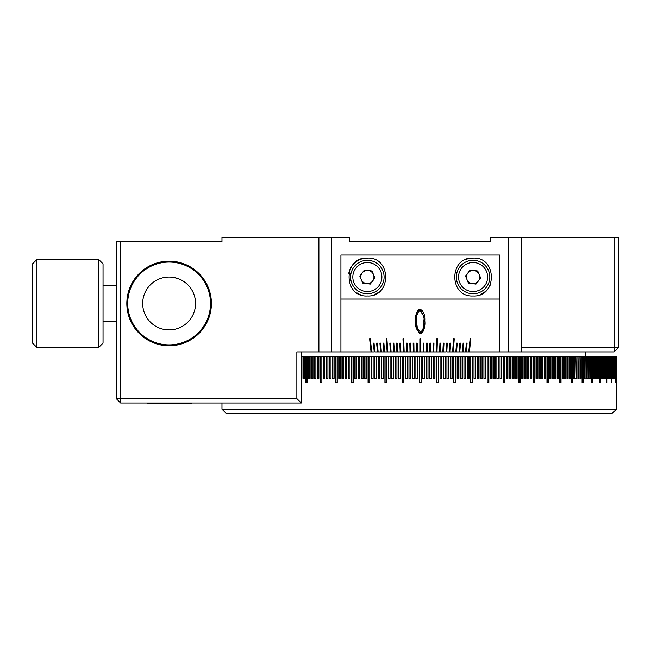 <?xml version="1.0" encoding="UTF-8"?>
<svg xmlns="http://www.w3.org/2000/svg" width="651" height="651" viewBox="0 0 651 651"><rect width="100%" height="100%" fill="white"/><g stroke="black" fill="none" stroke-linecap="round" stroke-linejoin="round"><path stroke-width="0.98" d="M211.404 303.472A42.291 42.291 0 0 0 169.114 261.181A42.291 42.291 0 0 0 126.823 303.472A42.291 42.291 0 0 0 169.114 345.762A42.291 42.291 0 0 0 211.404 303.472M162.726 277.822L162.14 277.977M301.275 351.931L305.677 351.931L301.275 351.931L301.275 403.034L120.655 403.034L120.655 398.624L296.864 398.624L296.864 351.931L318.892 351.931L318.892 237.395L221.975 237.395L221.975 241.798L120.655 241.798L120.655 398.624L116.252 398.624L116.252 241.798L120.655 241.798M172.588 277.269L177.454 278.392M318.892 237.395L349.725 237.395L349.725 241.798L490.699 241.798L490.699 237.395L521.532 237.395L521.532 347.528L614.048 347.528L614.048 237.395L521.532 237.395M614.048 237.395L618.45 237.395L618.45 347.528L614.048 347.528L614.048 351.931L508.789 351.931L508.789 237.395M331.636 237.395L331.636 351.931L340.921 351.931L340.921 255.013L499.504 255.013L499.504 351.931L508.789 351.931M331.636 351.931L318.892 351.931M521.532 351.931L521.532 347.528M618.45 347.528L614.048 351.931M301.275 403.034L296.864 398.624M120.655 403.034L116.252 398.624M616.684 409.202L611.696 413.605L226.385 413.605L221.975 409.202L616.684 409.202L616.684 356.333L596.462 356.333L596.462 378.361L597.244 378.361L597.244 356.333M301.275 356.333L306.295 356.333L306.295 378.361L305.791 378.361L305.791 382.772L307.231 382.772L307.231 356.333L306.295 356.333L306.295 382.772M308.631 356.333L310.096 356.333L310.096 378.361L308.631 378.361L308.631 356.333L307.231 356.333M311.512 356.333L312.985 356.333L312.985 378.361L311.512 378.361L311.512 356.333L310.096 356.333M314.417 356.333L315.914 356.333L315.914 378.361L314.417 378.361L314.417 356.333L312.985 356.333M317.363 356.333L318.868 356.333L318.868 378.361L317.363 378.361L317.363 356.333L315.914 356.333M323.335 356.333L324.882 356.333L324.882 378.361L323.335 378.361L323.335 356.333L318.868 356.333M326.371 356.333L327.925 356.333L327.925 378.361L326.371 378.361L326.371 356.333L324.882 356.333M329.43 356.333L331.001 356.333L331.001 378.361L329.43 378.361L329.43 356.333L327.925 356.333M332.523 356.333L334.101 356.333L334.101 378.361L332.523 378.361L332.523 356.333L331.001 356.333M338.78 356.333L340.392 356.333L340.392 378.361L338.78 378.361L338.78 356.333L334.101 356.333M341.946 356.333L343.565 356.333L343.565 378.361L341.946 378.361L341.946 356.333L340.392 356.333M345.136 356.333L346.771 356.333L346.771 378.361L345.136 378.361L345.136 356.333L343.565 356.333M348.35 356.333L349.994 356.333L349.994 378.361L348.35 378.361L348.35 356.333L346.771 356.333M354.844 356.333L356.504 356.333L356.504 378.361L354.844 378.361L354.844 356.333L349.994 356.333M358.115 356.333L359.791 356.333L359.791 378.361L358.115 378.361L358.115 356.333L356.504 356.333M361.411 356.333L363.095 356.333L363.095 378.361L361.411 378.361L361.411 356.333L359.791 356.333M364.723 356.333L366.415 356.333L366.415 378.361L364.723 378.361L364.723 356.333L363.095 356.333M371.404 356.333L373.113 356.333L373.113 378.361L371.404 378.361L371.404 356.333L366.415 356.333M374.764 356.333L376.481 356.333L376.481 378.361L374.764 378.361L374.764 356.333L373.113 356.333M378.133 356.333L379.858 356.333L379.858 378.361L378.133 378.361L378.133 356.333L376.481 356.333M381.527 356.333L383.252 356.333L383.252 378.361L381.527 378.361L381.527 356.333L379.858 356.333M388.33 356.333L390.071 356.333L390.071 378.361L388.33 378.361L388.33 356.333L383.252 356.333M391.756 356.333L393.497 356.333L393.497 378.361L391.756 378.361L391.756 356.333L390.071 356.333M395.181 356.333L396.931 356.333L396.931 378.361L395.181 378.361L395.181 356.333L393.497 356.333M398.615 356.333L400.365 356.333L400.365 378.361L398.615 378.361L398.615 356.333L396.931 356.333M405.508 356.333L407.266 356.333L407.266 378.361L405.508 378.361L405.508 356.333L400.365 356.333M408.958 356.333L410.716 356.333L410.716 378.361L408.958 378.361L408.958 356.333L407.266 356.333M412.417 356.333L414.174 356.333L414.174 378.361L412.417 378.361L412.417 356.333L410.716 356.333M415.875 356.333L417.633 356.333L417.633 378.361L415.875 378.361L415.875 356.333L414.174 356.333M426.25 356.333L427.984 356.333L427.984 378.361L426.25 378.361L426.25 356.333L424.558 356.333L424.558 378.361L422.792 378.361L422.792 356.333L417.633 356.333M422.792 356.333L424.542 356.333L424.542 378.361M428.008 378.361L428.008 356.333L431.426 356.333L431.426 378.361M562.195 356.333L562.789 356.333L562.789 378.361L562.195 378.361L562.195 356.333L558.55 356.333L558.55 378.361L557.289 378.361L557.289 356.333L556.052 356.333L556.052 378.361L554.766 378.361L554.766 356.333L553.513 356.333L553.513 378.361L552.203 378.361L552.203 356.333L550.933 356.333L550.933 378.361L549.599 378.361L549.599 356.333L545.652 356.333L545.652 378.361L544.285 378.361L544.285 356.333L542.95 356.333L542.95 378.361L541.567 378.361L541.567 356.333L540.216 356.333L540.216 378.361L538.808 378.361L538.808 356.333L537.449 356.333L537.449 378.361L536.017 378.361L536.017 356.333L531.794 356.333L531.794 378.361L530.337 378.361L530.337 356.333L528.921 356.333L528.921 378.361L527.44 378.361L527.44 356.333L526.008 356.333L526.008 378.361L524.511 378.361L524.511 356.333L523.07 356.333L523.07 378.361L521.557 378.361L521.557 356.333L517.089 356.333L517.089 378.361L515.551 378.361L515.551 356.333L514.054 356.333L514.054 378.361L512.5 378.361L512.5 356.333L510.994 356.333L510.994 378.361L509.424 378.361L509.424 356.333L507.902 356.333L507.902 378.361L506.323 378.361L506.323 356.333L501.644 356.333L501.644 378.361L500.041 378.361L500.041 356.333L498.479 356.333L498.479 378.361L496.859 378.361L496.859 356.333L495.289 356.333L495.289 378.361L493.653 378.361L493.653 356.333L492.075 356.333L492.075 378.361L490.431 378.361L490.431 356.333L485.589 356.333L485.589 378.361L483.921 378.361L483.921 356.333L482.31 356.333L482.31 378.361L480.633 378.361L480.633 356.333L479.014 356.333L479.014 378.361L477.329 378.361L477.329 356.333L475.702 356.333L475.702 378.361L474.009 378.361L474.009 356.333L469.029 356.333L469.029 378.361L467.312 378.361L467.312 356.333L465.668 356.333L465.668 378.361L463.951 378.361L463.951 356.333L462.291 356.333L462.291 378.361L460.566 378.361L460.566 356.333L458.906 356.333L458.906 378.361L457.173 378.361L457.173 356.333L452.095 356.333L452.095 378.361L450.354 378.361L450.354 356.333L448.677 356.333L448.677 378.361L446.928 378.361L446.928 356.333L445.243 356.333L445.243 378.361L443.494 378.361L443.494 356.333L441.809 356.333L441.809 378.361L440.06 378.361L440.06 356.333L434.917 356.333L434.917 378.361L433.159 378.361L433.159 356.333L431.426 356.333M433.159 356.333L434.86 356.333L434.86 378.361M440.06 356.333L441.72 356.333L441.72 378.361M443.494 356.333L445.138 356.333L445.138 378.361M446.928 356.333L448.555 356.333L448.555 378.361M450.354 356.333L451.957 356.333L451.957 378.361M457.173 356.333L458.735 356.333L458.735 378.361M460.566 356.333L462.104 356.333L462.104 378.361M463.951 356.333L465.465 356.333L465.465 378.361M467.312 356.333L468.81 356.333L468.81 378.361M474.009 356.333L475.458 356.333L475.458 378.361M477.329 356.333L478.754 356.333L478.754 378.361M480.633 356.333L482.041 356.333L482.041 378.361M483.921 356.333L485.296 356.333L485.296 378.361M490.431 356.333L491.765 356.333L491.765 378.361M493.653 356.333L494.963 356.333L494.963 378.361M496.859 356.333L498.137 356.333L498.137 378.361M500.041 356.333L501.286 356.333L501.286 378.361M506.323 356.333L507.52 356.333L507.52 378.361M509.424 356.333L510.596 356.333L510.596 378.361M512.5 356.333L513.647 356.333L513.647 378.361M514.054 356.333L513.647 356.333M515.551 356.333L516.666 356.333L516.666 378.361M517.089 356.333L516.666 356.333M521.557 356.333L522.615 356.333L522.615 378.361M523.07 356.333L522.615 356.333M524.511 356.333L525.544 356.333L525.544 378.361M526.008 356.333L525.544 356.333M527.44 356.333L528.441 356.333L528.441 378.361M528.921 356.333L528.441 356.333M530.337 356.333L531.306 356.333L531.306 378.361M531.794 356.333L531.306 356.333M536.017 356.333L536.929 356.333L536.929 378.361M537.449 356.333L536.929 356.333M538.808 356.333L539.687 356.333L539.687 378.361M540.216 356.333L539.687 356.333M541.567 356.333L542.413 356.333L542.413 378.361M542.95 356.333L542.413 356.333M544.285 356.333L545.099 356.333L545.099 378.361M545.652 356.333L545.099 356.333M549.599 356.333L550.355 356.333L550.355 378.361M550.933 356.333L550.355 356.333M552.203 356.333L552.927 356.333L552.927 378.361M553.513 356.333L552.927 356.333M554.766 356.333L555.458 356.333L555.458 378.361M556.052 356.333L555.458 356.333M557.289 356.333L557.94 356.333L557.94 378.361M558.55 356.333L557.94 356.333M564.596 356.333L565.149 356.333L565.149 378.361L564.596 378.361L564.596 356.333L562.789 356.333M566.94 356.333L567.469 356.333L567.469 378.361L566.94 378.361L566.94 356.333L565.149 356.333M569.243 356.333L569.739 356.333L569.739 378.361L569.243 378.361L569.243 356.333L567.469 356.333M573.718 356.333L574.141 356.333L574.141 378.361L573.718 378.361L573.718 356.333L569.739 356.333M575.883 356.333L576.273 378.361L575.883 356.333L574.141 356.333M577.998 356.333L578.357 378.361L577.998 356.333L576.273 356.333M580.074 356.333L580.399 378.361L580.074 356.333L578.357 356.333M584.061 356.333L584.321 378.361L584.061 356.333L583.101 356.333L583.101 382.772L582.092 382.772L582.376 356.333L580.399 356.333M582.376 356.333L582.385 378.361L582.385 356.333L583.101 356.333M585.99 356.333L586.209 378.361L585.99 356.333L584.321 356.333M587.861 356.333L588.048 378.361L587.861 356.333L586.209 356.333M589.676 356.333L589.83 378.361L589.676 356.333L588.048 356.333M593.167 356.333L593.248 378.361L593.167 356.333L589.83 356.333M594.827 356.333L594.884 378.361L594.827 356.333L593.248 356.333M596.438 378.361L596.438 356.333L594.884 356.333M616.399 356.333L616.399 378.361L616.643 356.333M616.147 378.361L616.147 356.333M615.87 378.361L615.87 356.333M615.586 382.772L615.586 356.333M615.285 356.333L615.285 382.772M614.975 378.361L614.975 356.333M614.642 378.361L614.642 356.333M614.3 378.361L614.3 356.333M613.934 378.361L613.934 356.333M613.567 378.361L613.567 356.333M613.169 378.361L613.169 356.333M612.77 378.361L612.347 378.361L612.77 378.361L612.77 356.333M612.347 378.361L612.347 356.333M611.468 356.333L611.468 382.772L611.924 382.772L611.924 356.333M610.524 356.333L610.524 378.361L611.012 378.361L611.012 356.333M609.531 356.333L609.531 378.361L610.044 378.361L610.044 356.333M608.473 356.333L608.473 378.361L609.019 378.361L609.019 356.333M607.359 356.333L607.359 378.361L607.936 378.361L607.936 356.333M606.195 356.333L606.195 382.772L606.797 382.772L606.797 356.333M604.966 356.333L604.966 378.361L605.601 378.361L605.601 356.333M603.68 356.333L603.68 378.361L604.34 378.361L604.34 356.333M602.346 356.333L602.346 378.361L603.038 378.361L603.038 356.333M600.954 356.333L600.954 378.361L601.67 378.361L601.67 356.333M599.506 356.333L599.506 382.772L600.246 382.772L600.246 356.333M598 356.333L598 378.361L598.774 378.361L598.774 356.333M594.827 378.361L595.657 378.361L595.657 356.333M593.167 378.361L594.021 378.361L594.021 356.333M591.45 356.333L591.45 382.772L592.329 382.772L592.329 356.333M589.676 378.361L590.587 378.361L590.587 356.333M587.861 378.361L588.789 378.361L588.789 356.333M585.99 378.361L586.95 378.361L586.95 356.333M584.061 378.361L585.054 378.361L585.054 356.333M582.092 356.333L582.092 382.772M580.074 378.361L581.107 378.361L581.107 356.333M577.998 378.361L579.064 378.361L579.064 356.333M575.883 378.361L576.965 378.361L576.965 356.333M573.718 378.361L574.825 378.361L574.825 356.333M571.505 356.333L571.505 382.772L572.636 382.772L572.636 356.333M569.243 378.361L570.398 378.361L570.398 356.333M566.94 378.361L568.12 378.361L568.12 356.333M564.596 378.361L565.792 378.361L565.792 356.333M562.195 378.361L563.424 378.361L563.424 356.333M559.762 356.333L559.762 382.772L561.007 382.772L561.007 356.333M546.962 356.333L546.962 382.772L548.313 382.772L548.313 356.333M533.193 356.333L533.193 382.772L534.634 382.772L534.634 356.333M518.57 356.333L518.57 382.772L520.092 382.772L520.092 356.333M503.19 356.333L503.19 382.772L504.785 382.772L504.785 356.333M487.184 356.333L487.184 382.772L488.844 382.772L488.844 356.333M470.673 356.333L470.673 382.772L472.374 382.772L472.374 356.333M453.771 356.333L453.771 382.772L455.505 382.772L455.505 356.333M436.609 356.333L436.609 382.772L438.367 382.772L438.367 356.333M429.709 356.333L429.709 378.361L431.467 378.361L431.467 356.333M421.091 378.361L421.091 356.333L421.091 382.772L419.334 382.772L419.334 356.333L419.334 378.361M402.058 356.333L402.058 382.772L403.815 382.772L403.815 356.333M384.92 356.333L384.92 382.772L386.661 382.772L386.661 356.333M368.059 356.333L368.059 382.772L369.76 382.772L369.76 356.333M351.589 356.333L351.589 382.772L353.241 382.772L353.241 356.333M335.639 356.333L335.639 382.772L337.234 382.772L337.234 356.333M320.333 356.333L320.333 382.772L321.863 382.772L321.863 356.333M305.791 356.333L305.791 378.361M302.984 356.333L302.984 378.361L304.408 378.361L304.408 356.333M301.275 378.361L301.616 356.333M419.334 356.333L419.334 382.772M421.091 382.772L421.091 356.333M402.139 382.772L402.139 356.333L402.058 378.361M385.083 382.772L385.083 356.333L384.92 378.361M368.287 382.772L368.287 356.333L368.059 378.361M351.89 382.772L351.89 356.333L351.589 378.361M336.014 382.772L336.014 356.333L335.639 378.361M320.78 382.772L320.78 356.333L320.772 378.361L320.333 378.361M611.924 378.361L611.468 378.361M606.797 378.361L606.195 378.361M600.246 378.361L599.506 378.361M592.329 378.361L591.564 378.361L591.564 356.333L591.45 382.772M583.101 378.361L582.385 378.361M572.636 378.361L571.96 378.361L571.96 356.333L571.96 382.772L571.505 382.772M561.007 378.361L560.389 378.361L560.389 356.333L560.389 378.361M560.381 382.772L560.381 356.333M548.313 378.361L547.743 378.361L547.743 356.333L547.743 378.361M547.743 382.772L547.743 356.333M534.634 378.361L534.129 378.361L534.129 356.333L534.137 378.361M534.129 382.772L534.129 356.333M520.092 378.361L519.653 378.361L519.653 356.333L519.653 378.361M519.653 382.772L519.653 356.333M504.785 378.361L504.411 356.333L504.419 378.361M504.411 382.772L504.411 356.333M488.844 378.361L488.535 356.333L488.543 378.361M488.535 382.772L488.535 356.333M472.374 378.361L472.138 356.333L472.146 378.361M472.138 382.772L472.138 356.333M455.505 378.361L455.35 356.333L455.35 378.361M455.35 382.772L455.35 356.333M438.367 378.361L438.286 356.333L438.294 378.361M438.286 382.772L438.286 356.333M415.891 356.333L415.891 378.361M571.96 356.333L571.96 378.361M591.572 356.333L591.572 378.361M306.295 356.333L306.295 378.361M320.772 356.333L320.772 378.361M336.006 356.333L336.006 378.361M351.882 356.333L351.882 378.361M368.279 356.333L368.279 378.361M385.075 356.333L385.075 378.361M402.131 356.333L402.131 378.361M317.81 356.333L317.81 378.361M323.759 356.333L323.759 378.361M311.984 356.333L311.984 378.361M309.119 356.333L309.119 378.361M314.881 356.333L314.881 378.361M339.138 356.333L339.138 378.361M329.829 356.333L329.829 378.361M326.786 356.333L326.786 378.361M332.905 356.333L332.905 378.361M303.496 356.333L303.496 378.361M391.878 356.333L391.878 378.361M388.468 356.333L388.468 378.361M395.287 356.333L395.287 378.361M381.689 356.333L381.689 378.361M378.321 356.333L378.321 378.361M398.705 356.333L398.705 378.361M405.565 356.333L405.565 378.361M409.007 356.333L409.007 378.361M412.441 356.333L412.441 378.361M355.129 356.333L355.129 378.361M358.392 356.333L358.392 378.361M345.469 356.333L345.469 378.361M342.288 356.333L342.288 378.361M348.667 356.333L348.667 378.361M371.615 356.333L371.615 378.361M374.96 356.333L374.96 378.361M364.967 356.333L364.967 378.361M361.671 356.333L361.671 378.361M190.295 319.291A26.431 26.431 0 0 0 184.925 282.298A26.431 26.431 0 0 0 147.932 287.661A26.431 26.431 0 0 0 153.302 324.654A26.431 26.431 0 0 0 190.295 319.291M202.29 328.25A41.412 41.412 0 0 0 193.892 270.295A41.412 41.412 0 0 0 135.937 278.701A41.412 41.412 0 0 0 144.335 336.657A41.412 41.412 0 0 0 202.29 328.25M473.074 258.097C497.372 256.592 497.47 297.434 473.074 295.985C448.726 297.401 448.702 256.697 473.074 258.097A18.944 18.944 0 0 0 465.913 259.505M367.351 258.097C391.658 256.673 391.772 297.361 367.351 295.985C343.028 297.491 342.987 256.624 367.351 258.097A18.944 18.944 0 0 0 348.781 273.29M356.935 292.86A18.944 18.944 0 0 0 360.174 294.569M420.644 333.467C416.738 330.692 415.021 326.745 415.509 321.643C414.76 316.492 416.201 312.268 419.838 308.981C423.703 311.731 425.428 315.67 425.013 320.805C425.689 325.939 424.232 330.163 420.644 333.467L421.645 333.068M499.504 351.931L469.404 351.931L470.819 338.715L470.136 338.715L468.72 351.931L466.206 351.931L467.084 343.118L466.393 343.118L465.514 351.931L462.991 351.931L463.813 343.118L463.121 343.118L462.3 351.931L459.769 351.931L460.526 343.118L459.834 343.118L459.077 351.931L456.538 351.931L457.23 343.118L456.538 343.118L455.838 351.931L453.291 351.931L454.243 338.715L453.544 338.715L452.6 351.931L450.044 351.931L450.614 343.118L449.914 343.118L449.345 351.931L446.789 351.931L447.294 343.118L446.594 343.118L446.09 351.931L443.526 351.931L443.966 343.118L443.266 343.118L442.826 351.931L440.255 351.931L440.637 343.118L439.938 343.118L439.555 351.931L436.984 351.931L437.456 338.715L436.756 338.715L436.276 351.931L433.704 351.931L433.957 343.118L433.257 343.118L432.996 351.931L430.425 351.931L430.612 343.118L429.912 343.118L429.717 351.931L427.137 351.931L427.268 343.118L426.56 343.118L426.438 351.931L423.85 351.931L423.915 343.118L423.207 343.118L423.15 351.931L420.562 351.931L420.562 338.715L419.862 338.715L419.862 351.931L417.275 351.931L417.218 343.118L416.51 343.118L416.575 351.931L413.995 351.931L413.865 343.118L413.165 343.118L413.287 351.931L410.708 351.931L410.521 343.118L409.813 343.118L410.008 351.931L407.428 351.931L407.176 343.118L406.468 343.118L406.72 351.931L404.149 351.931L403.669 338.715L402.969 338.715L403.441 351.931L400.87 351.931L400.495 343.118L399.787 343.118L400.17 351.931L397.598 351.931L397.159 343.118L396.459 343.118L396.898 351.931L394.335 351.931L393.831 343.118L393.131 343.118L393.635 351.931L391.08 351.931L390.51 343.118L389.811 343.118L390.38 351.931L387.825 351.931L386.881 338.715L386.181 338.715L387.133 351.931L384.586 351.931L383.887 343.118L383.195 343.118L383.887 351.931L381.348 351.931L380.591 343.118L379.899 343.118L380.656 351.931L378.125 351.931L377.303 343.118L376.62 343.118L377.434 351.931L374.911 351.931L374.032 343.118L373.34 343.118L374.219 351.931L371.705 351.931L370.297 338.715L369.605 338.715L371.021 351.931L340.921 351.931M499.504 299.069L340.921 299.069M465.53 351.776L466.206 351.931M462.365 351.231L462.365 351.931L462.991 351.931M459.191 350.596L459.191 351.931L459.769 351.931M456.009 349.847L456.009 351.931L456.538 351.931M452.811 348.952L452.811 351.931L453.291 351.931M449.613 347.854L449.613 351.931L450.044 351.931M446.399 346.487L446.789 351.931M443.185 344.729L443.526 351.931M439.938 343.118L440.255 351.931M439.962 351.931L439.555 351.931M436.74 343.118L436.984 351.931M436.74 351.931L436.276 351.931M433.257 343.118L433.704 351.931M433.509 351.931L432.996 351.931M429.912 343.118L430.425 351.931M430.278 351.931L429.717 351.931M426.56 343.118L427.04 343.118L427.137 351.931M427.04 351.931L426.438 351.931M423.207 343.118L423.801 343.118L423.85 351.931M423.801 351.931L423.15 351.931M419.862 343.118L420.562 343.118L420.562 351.931L419.862 351.931L419.862 338.715M417.275 351.931L416.575 351.931M413.995 351.931L413.287 351.931M410.708 351.931L410.008 351.931M407.428 351.931L406.72 351.931M404.149 351.931L403.441 351.931M400.87 351.931L400.17 351.931M397.598 351.931L396.898 351.931M394.335 351.931L393.635 351.931M391.08 351.931L390.38 351.931M387.825 351.931L387.133 351.931M384.586 351.931L383.887 351.931M381.348 351.931L380.656 351.931M378.125 351.931L377.434 351.931M374.895 351.776L374.219 351.931M371.705 351.931L371.021 351.931M468.891 350.328L468.891 351.931L469.404 351.931M436.593 343.118L436.756 338.715M403.832 343.118L403.669 338.715M420.562 338.715L420.562 343.118M403.685 351.931L403.685 343.118M386.881 338.715L386.181 338.715M387.614 351.931L387.614 348.952M371.534 351.931L371.534 350.328M370.297 338.715L369.605 338.715M453.544 338.715L454.243 338.715M470.136 338.715L470.819 338.715M416.624 351.931L416.624 343.118L417.218 343.118M413.385 351.931L413.385 343.118L413.865 343.118M410.146 351.931L410.521 343.118M406.916 351.931L407.176 343.118M400.463 351.931L400.495 343.118M397.24 351.931L397.24 344.729M397.159 343.118L396.459 343.118M394.026 351.931L394.026 346.487M393.831 343.118L393.131 343.118M390.812 351.931L390.812 347.854M390.51 343.118L389.811 343.118M384.424 351.931L384.424 349.847M383.887 343.118L383.195 343.118M381.234 351.931L381.234 350.596M380.591 343.118L379.899 343.118M378.06 351.931L378.06 351.231M377.303 343.118L376.62 343.118M374.032 343.118L373.34 343.118M443.266 343.118L443.966 343.118M446.594 343.118L447.294 343.118M449.914 343.118L450.614 343.118M456.538 343.118L457.23 343.118M459.834 343.118L460.526 343.118M463.121 343.118L463.813 343.118M466.393 343.118L467.084 343.118M374.537 294.569A18.944 18.944 0 0 0 380.68 290.501M480.275 294.561A18.944 18.944 0 0 0 490.537 284.381M420.758 309.111L418.805 309.388M418.211 309.868L416.095 314.669M416.087 314.71L415.81 325.028M423.532 312.822L421.807 309.762M422.287 332.58L423.248 331.099M423.256 331.082L424.354 327.762M424.623 326.379L424.924 323.514M416.225 327.453L416.453 328.324M418.341 332.197L418.927 332.84M418.943 332.856L419.838 333.336M417.267 327.388L416.494 321.561C416.111 325.948 417.478 329.455 420.603 332.091L420.001 331.961M418.316 330.195L417.283 327.445M419.382 310.494L419.911 310.348C416.982 313.359 415.843 317.094 416.494 321.561L416.485 319.869M416.534 318.526L416.925 315.515M423.907 319.674L423.907 324.263C424.883 318.713 423.549 314.075 419.911 310.348L423.248 315.222M421.278 331.815L420.603 332.091C422.947 330.098 424.053 327.486 423.907 324.263L423.622 326.533M423.451 327.429L422.328 330.643M422.32 330.659L421.62 331.546M98.626 259.423L103.037 263.826L103.037 343.118L98.626 347.528L98.626 259.423L36.952 259.423L36.952 347.528L98.626 347.528M36.952 347.528L32.55 343.118L32.55 263.826L36.952 259.423M466.686 261.572A16.739 16.739 0 0 1 488.551 270.653A16.739 16.739 0 0 1 479.47 292.511A16.739 16.739 0 0 1 457.604 283.437A16.739 16.739 0 0 1 466.686 261.572A16.739 16.739 0 0 0 457.604 283.437A16.739 16.739 0 0 0 479.47 292.511M472.211 283.592A6.608 6.608 0 0 0 479.185 274.519A6.608 6.608 0 0 0 467.841 273.013A6.608 6.608 0 0 0 472.211 283.592M465.514 276.04L470.16 269.994L477.728 270.995L480.641 278.042L475.987 284.096L468.427 283.087L465.514 276.04M360.955 261.572A16.739 16.739 0 0 1 382.821 270.653A16.739 16.739 0 0 1 373.739 292.511A16.739 16.739 0 0 1 351.882 283.437A16.739 16.739 0 0 1 360.955 261.572A16.739 16.739 0 0 0 351.882 283.437A16.739 16.739 0 0 0 373.739 292.511M366.48 283.592A6.608 6.608 0 0 0 373.454 274.519A6.608 6.608 0 0 0 362.111 273.013A6.608 6.608 0 0 0 366.48 283.592M359.783 276.04L364.438 269.994L371.998 270.995L374.911 278.042L370.264 284.096L362.697 283.087L359.783 276.04M187.74 403.034L187.74 403.913L191.174 403.913L191.174 403.034M187.74 403.913L182.597 403.913L182.597 403.034M182.597 403.913L147.085 403.913L147.085 403.034M478.623 290.476A14.534 14.534 0 0 0 486.509 271.491A14.534 14.534 0 0 0 467.524 263.606A14.534 14.534 0 0 0 459.639 282.591A14.534 14.534 0 0 0 478.623 290.476M372.901 290.476A14.534 14.534 0 0 0 380.786 271.491A14.534 14.534 0 0 0 361.801 263.606A14.534 14.534 0 0 0 353.916 282.591A14.534 14.534 0 0 0 372.901 290.476M221.975 403.034L221.975 409.202M585.412 351.931L585.412 356.333M116.252 285.854L103.037 285.854M116.252 321.098L103.037 321.098"/></g></svg>
